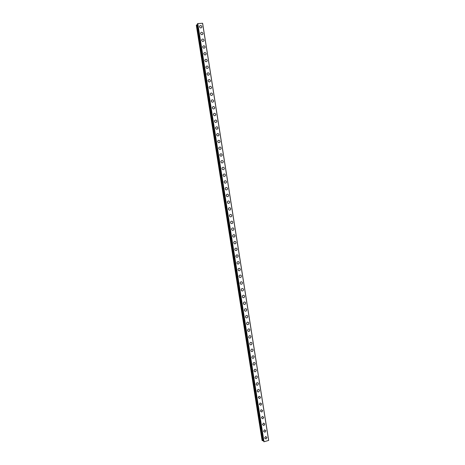 <?xml version="1.0" encoding="UTF-8"?>
<svg xmlns="http://www.w3.org/2000/svg" width="465" height="465" viewBox="0 0 465 465"><rect width="100%" height="100%" fill="white"/><g stroke="black" fill="none" stroke-linecap="round" stroke-linejoin="round"><path stroke-width="0.7" d="M265.591 436.513L266.939 437.42L265.992 438.972L264.649 438.059L265.591 436.513L266.939 437.42L265.992 438.972L264.655 438.059M264.486 429.805L265.875 430.706L264.963 432.241L263.585 431.334L264.486 429.805L265.875 430.706L264.963 432.241L263.585 431.334M263.388 423.092L264.812 423.987L263.934 425.51L262.522 424.609L263.388 423.092L264.812 423.987L263.934 425.51L262.522 424.609M262.283 416.384L263.748 417.274L262.905 418.773L261.458 417.884L262.283 416.384L263.748 417.274L262.911 418.773L261.458 417.884M261.185 409.677L262.684 410.554L261.882 412.037L260.388 411.159L261.185 409.677L262.684 410.554L261.882 412.037L260.394 411.159M260.086 402.969L261.621 403.835L260.848 405.3L259.325 404.428L260.086 402.969L261.621 403.835L260.853 405.3L259.325 404.428M258.982 396.261L260.557 397.116L259.819 398.563L258.261 397.703L258.988 396.261L260.557 397.116L259.819 398.563L258.261 397.703M257.883 389.554C258.703 389.263 259.238 389.542 259.493 390.397L258.79 391.821C257.976 392.105 257.447 391.826 257.192 390.972L257.889 389.554C258.703 389.263 259.238 389.542 259.493 390.397L258.79 391.821C257.982 392.105 257.447 391.826 257.197 390.972M256.785 382.846C257.616 382.526 258.162 382.805 258.43 383.677L257.755 385.084C256.936 385.392 256.389 385.113 256.128 384.247L256.79 382.846C257.616 382.526 258.162 382.805 258.43 383.677L257.761 385.084C256.936 385.392 256.395 385.113 256.128 384.247M255.692 376.139C256.529 375.796 257.087 376.069 257.366 376.958L256.727 378.341C255.89 378.673 255.337 378.4 255.064 377.516L255.692 376.139C256.529 375.796 257.087 376.069 257.366 376.958L256.727 378.341C255.89 378.673 255.337 378.4 255.064 377.516M254.593 369.431C255.442 369.065 256.012 369.332 256.296 370.233L255.692 371.599C254.843 371.954 254.279 371.686 253.995 370.785L254.593 369.431C255.442 369.065 256.012 369.332 256.302 370.233L255.692 371.599C254.849 371.954 254.279 371.686 253.995 370.785M253.501 362.723C254.355 362.328 254.936 362.59 255.233 363.514L254.657 364.851C253.803 365.234 253.227 364.973 252.931 364.054L253.501 362.723C254.361 362.328 254.936 362.595 255.233 363.514L254.657 364.851C253.803 365.234 253.227 364.973 252.931 364.054M252.402 356.016C253.274 355.597 253.861 355.853 254.169 356.789L253.623 358.108C252.757 358.515 252.169 358.253 251.867 357.323L252.402 356.016C253.274 355.597 253.861 355.853 254.169 356.789L253.623 358.108C252.757 358.515 252.169 358.253 251.867 357.323M251.309 349.302C252.187 348.86 252.786 349.116 253.105 350.069L252.582 351.36C251.71 351.796 251.117 351.54 250.798 350.593L251.309 349.308C252.187 348.86 252.786 349.116 253.105 350.069L252.582 351.36C251.71 351.796 251.117 351.54 250.798 350.593M250.217 342.595C251.1 342.13 251.71 342.38 252.042 343.344L251.542 344.617C250.664 345.077 250.06 344.821 249.734 343.862L250.217 342.595C251.1 342.13 251.71 342.38 252.042 343.344L251.548 344.617M249.13 335.887C250.019 335.393 250.635 335.637 250.978 336.619L250.507 337.869C249.618 338.351 249.002 338.101 248.665 337.125L249.13 335.887C250.019 335.393 250.635 335.637 250.978 336.619L250.507 337.869C249.618 338.351 249.007 338.107 248.665 337.125M248.037 329.174C248.932 328.656 249.56 328.9 249.908 329.894L249.467 331.121C248.572 331.626 247.95 331.382 247.601 330.394L248.037 329.174C248.932 328.656 249.56 328.9 249.908 329.894L249.467 331.121C248.572 331.626 247.95 331.388 247.601 330.394M246.95 322.466C247.851 321.925 248.484 322.158 248.845 323.169L248.42 324.372C247.525 324.901 246.892 324.663 246.531 323.657L246.95 322.466C247.851 321.925 248.484 322.158 248.845 323.169L248.42 324.372C247.525 324.901 246.892 324.663 246.531 323.657M245.857 315.752C246.764 315.189 247.403 315.421 247.781 316.444L247.38 317.624C246.473 318.176 245.84 317.944 245.468 316.927L245.857 315.752C246.764 315.189 247.409 315.421 247.781 316.444L247.38 317.624C246.473 318.176 245.84 317.944 245.468 316.927M244.77 309.039C245.683 308.452 246.328 308.679 246.717 309.719L246.334 310.876C245.427 311.451 244.782 311.225 244.398 310.19L244.77 309.039C245.683 308.452 246.328 308.679 246.717 309.719L246.334 310.876C245.427 311.451 244.782 311.225 244.398 310.19M243.683 302.326C244.596 301.721 245.253 301.942 245.648 302.988L245.288 304.127C244.375 304.726 243.724 304.499 243.335 303.453L243.683 302.326C244.602 301.721 245.253 301.942 245.648 302.988L245.288 304.127C244.381 304.726 243.724 304.499 243.335 303.453M242.596 295.612C243.515 294.984 244.177 295.199 244.584 296.263L244.241 297.379C243.329 297.995 242.666 297.774 242.265 296.717L242.602 295.612C243.515 294.984 244.177 295.199 244.584 296.263L244.241 297.379C243.329 297.995 242.672 297.774 242.265 296.717M241.515 288.893C242.434 288.248 243.102 288.457 243.52 289.532L243.195 290.631C242.277 291.264 241.614 291.049 241.196 289.98L241.515 288.893C242.434 288.248 243.102 288.457 243.52 289.532L243.195 290.631C242.277 291.264 241.614 291.049 241.201 289.98M240.428 282.179C241.352 281.511 242.027 281.72 242.451 282.807L242.149 283.877C241.225 284.539 240.556 284.324 240.132 283.243L240.428 282.179C241.352 281.511 242.027 281.72 242.451 282.807L242.149 283.877C241.23 284.539 240.556 284.324 240.132 283.243M239.347 275.46C240.271 274.774 240.951 274.978 241.387 276.076L241.097 277.128C240.178 277.808 239.498 277.599 239.062 276.506L239.347 275.46C240.271 274.774 240.951 274.978 241.387 276.076L241.097 277.128C240.178 277.808 239.498 277.599 239.062 276.506M238.266 268.741C239.19 268.038 239.876 268.235 240.324 269.345L240.045 270.38C239.126 271.078 238.44 270.874 237.999 269.764L238.266 268.741C239.19 268.038 239.876 268.235 240.324 269.345L240.045 270.38C239.126 271.078 238.44 270.874 237.999 269.764M237.185 262.022C238.109 261.295 238.801 261.493 239.254 262.615L238.993 263.626C238.074 264.341 237.382 264.143 236.929 263.027L237.185 262.022C238.109 261.295 238.801 261.493 239.254 262.615L238.998 263.626C238.074 264.341 237.382 264.143 236.929 263.027M236.104 255.302C237.028 254.558 237.72 254.756 238.19 255.884L237.941 256.878C237.016 257.61 236.325 257.412 235.86 256.285L236.104 255.302C237.028 254.558 237.725 254.756 238.19 255.884L237.946 256.878C237.022 257.61 236.325 257.412 235.86 256.285M235.023 248.583C235.947 247.822 236.644 248.014 237.121 249.153L236.888 250.129C235.964 250.879 235.267 250.681 234.796 249.548L235.023 248.577C235.947 247.822 236.65 248.014 237.127 249.153L236.888 250.124C235.964 250.879 235.267 250.681 234.796 249.548M233.942 241.858C234.866 241.079 235.569 241.271 236.057 242.422L235.836 243.375C234.912 244.142 234.209 243.951 233.726 242.806L233.942 241.858C234.866 241.079 235.575 241.271 236.057 242.422L235.836 243.375C234.912 244.142 234.209 243.951 233.726 242.806M232.86 235.133C233.785 234.343 234.494 234.529 234.988 235.685L234.779 236.627C233.86 237.406 233.151 237.22 232.657 236.063L232.86 235.133C233.785 234.343 234.5 234.529 234.994 235.685L234.784 236.627C233.86 237.406 233.151 237.22 232.657 236.063M231.785 228.408C232.709 227.6 233.418 227.786 233.924 228.954L233.726 229.873C232.802 230.669 232.093 230.489 231.593 229.321L231.785 228.408C232.709 227.6 233.418 227.786 233.924 228.954L233.726 229.873C232.802 230.669 232.093 230.489 231.593 229.321M230.704 221.683C231.628 220.863 232.343 221.044 232.86 222.218L232.669 223.124C231.75 223.932 231.029 223.752 230.524 222.578L230.704 221.683C231.628 220.863 232.349 221.038 232.86 222.218L232.669 223.124C231.75 223.932 231.035 223.752 230.524 222.578M229.629 214.958C230.547 214.121 231.268 214.295 231.791 215.487L231.611 216.37C230.692 217.196 229.972 217.021 229.454 215.836L229.629 214.958C230.547 214.121 231.274 214.295 231.791 215.487L231.617 216.37C230.692 217.196 229.972 217.021 229.454 215.836M228.548 208.227C229.472 207.378 230.192 207.553 230.727 208.75L230.559 209.616C229.634 210.459 228.914 210.285 228.385 209.093L228.553 208.227C229.472 207.378 230.198 207.553 230.727 208.75L230.559 209.616C229.634 210.459 228.914 210.285 228.385 209.093M227.472 201.502C228.391 200.636 229.117 200.81 229.658 202.013L229.501 202.868C228.582 203.722 227.856 203.548 227.315 202.345L227.472 201.502C228.391 200.636 229.123 200.81 229.658 202.013L229.501 202.868C228.582 203.722 227.856 203.548 227.321 202.345M226.397 194.771C227.315 193.893 228.048 194.062 228.588 195.277L228.437 196.114C227.525 196.986 226.792 196.811 226.252 195.602L226.397 194.771C227.315 193.893 228.048 194.062 228.594 195.277L228.443 196.114C227.525 196.98 226.792 196.811 226.252 195.602M225.322 188.04C226.234 187.151 226.972 187.319 227.525 188.54L227.379 189.365C226.467 190.243 225.734 190.075 225.182 188.854L225.322 188.04C226.234 187.151 226.972 187.319 227.525 188.54L227.379 189.365C226.467 190.243 225.734 190.075 225.182 188.854M224.246 181.309C225.159 180.408 225.897 180.577 226.455 181.803L226.321 182.611C225.409 183.501 224.671 183.338 224.113 182.111L224.246 181.309C225.159 180.408 225.897 180.571 226.455 181.803L226.321 182.611C225.409 183.501 224.671 183.338 224.113 182.111M223.171 174.578C224.078 173.666 224.822 173.829 225.391 175.067L225.263 175.857C224.351 176.764 223.613 176.595 223.043 175.363L223.171 174.578C224.084 173.666 224.822 173.829 225.391 175.067L225.263 175.857C224.351 176.764 223.613 176.595 223.043 175.363M222.096 167.842C223.002 166.923 223.746 167.08 224.322 168.324L224.2 169.103C223.293 170.021 222.549 169.859 221.974 168.615L222.096 167.842C223.002 166.923 223.746 167.08 224.322 168.324L224.2 169.103C223.293 170.021 222.549 169.859 221.974 168.615M221.02 161.111C221.927 160.175 222.671 160.338 223.258 161.588L223.142 162.355C222.229 163.279 221.485 163.116 220.904 161.867L221.02 161.111C221.927 160.175 222.671 160.338 223.258 161.588L223.142 162.355C222.235 163.279 221.491 163.116 220.91 161.867M219.945 154.374C220.852 153.433 221.596 153.59 222.189 154.845L222.078 155.601C221.171 156.536 220.427 156.374 219.84 155.118L219.945 154.374C220.852 153.433 221.596 153.59 222.189 154.845L222.078 155.601C221.171 156.536 220.427 156.374 219.84 155.118M218.87 147.638C219.771 146.684 220.52 146.841 221.119 148.108L221.015 148.846C220.114 149.788 219.364 149.631 218.771 148.37L218.87 147.638C219.771 146.684 220.52 146.841 221.119 148.108L221.015 148.846C220.114 149.788 219.364 149.631 218.771 148.37M217.794 140.901C218.695 139.936 219.451 140.093 220.055 141.366L219.957 142.092C219.056 143.046 218.3 142.889 217.701 141.622L217.794 140.901C218.695 139.936 219.451 140.093 220.055 141.366L219.957 142.092C219.056 143.046 218.3 142.889 217.701 141.622M216.719 134.158C217.62 133.193 218.376 133.345 218.986 134.623L218.893 135.338C217.992 136.303 217.242 136.146 216.632 134.867L216.719 134.158C217.62 133.193 218.376 133.345 218.986 134.623L218.893 135.338C217.992 136.303 217.242 136.146 216.632 134.867M215.65 127.422C216.545 126.445 217.3 126.596 217.916 127.881L217.829 128.584C216.934 129.555 216.179 129.404 215.562 128.119L215.65 127.422C216.545 126.445 217.3 126.596 217.916 127.881L217.829 128.584C216.934 129.555 216.179 129.398 215.562 128.119M214.574 120.679C215.469 119.697 216.225 119.848 216.847 121.138L216.766 121.83C215.87 122.812 215.115 122.655 214.493 121.365L214.574 120.679C215.469 119.697 216.225 119.848 216.853 121.138L216.766 121.83C215.87 122.812 215.115 122.655 214.493 121.365M213.499 113.942C214.388 112.949 215.15 113.1 215.783 114.396L215.702 115.076C214.813 116.064 214.051 115.913 213.423 114.617L213.499 113.942C214.388 112.949 215.15 113.1 215.783 114.396L215.702 115.076C214.813 116.064 214.051 115.907 213.423 114.617M212.424 107.2C213.313 106.194 214.074 106.346 214.714 107.653L214.638 108.322C213.749 109.316 212.987 109.165 212.354 107.863L212.424 107.2C213.313 106.194 214.08 106.346 214.714 107.653L214.638 108.322C213.749 109.316 212.987 109.165 212.354 107.863M211.354 100.457C212.238 99.446 213.005 99.597 213.644 100.905L213.575 101.568C212.685 102.567 211.924 102.416 211.284 101.108L211.354 100.457C212.238 99.446 213.005 99.597 213.644 100.905L213.575 101.568C212.685 102.567 211.924 102.416 211.284 101.108M210.279 93.715C211.162 92.698 211.93 92.849 212.575 94.163L212.511 94.814C211.627 95.819 210.86 95.668 210.215 94.354L210.279 93.709C211.162 92.698 211.93 92.843 212.581 94.163L212.511 94.814C211.627 95.819 210.86 95.668 210.215 94.354M209.204 86.967C210.087 85.944 210.854 86.095 211.511 87.414L211.447 88.054C210.564 89.071 209.796 88.92 209.145 87.6L209.204 86.967C210.087 85.944 210.854 86.095 211.511 87.414L211.447 88.054C210.564 89.071 209.796 88.92 209.145 87.6M208.134 80.224C209.012 79.195 209.779 79.341 210.442 80.672L210.378 81.299C209.5 82.322 208.733 82.171 208.076 80.846L208.134 80.224C209.012 79.195 209.779 79.341 210.442 80.672L210.383 81.299C209.5 82.322 208.733 82.171 208.076 80.846M207.059 73.476C207.936 72.441 208.709 72.592 209.372 73.923L209.314 74.545C208.436 75.574 207.669 75.423 207.006 74.092L207.059 73.476C207.936 72.441 208.709 72.592 209.372 73.923L209.314 74.545C208.436 75.568 207.669 75.417 207.006 74.092M205.983 66.728C206.861 65.687 207.634 65.838 208.303 67.175L208.25 67.785C207.373 68.82 206.6 68.669 205.931 67.332L205.989 66.728C206.861 65.687 207.634 65.838 208.303 67.175L208.25 67.785C207.373 68.82 206.605 68.669 205.937 67.332M204.914 59.979C205.786 58.933 206.559 59.084 207.233 60.427L207.181 61.031C206.309 62.072 205.536 61.921 204.862 60.578L204.914 59.979C205.786 58.933 206.559 59.084 207.233 60.427L207.187 61.031C206.309 62.066 205.536 61.921 204.862 60.578M203.839 53.231C204.71 52.179 205.483 52.33 206.164 53.678L206.117 54.271C205.245 55.318 204.472 55.166 203.792 53.818L203.839 53.231C204.71 52.179 205.483 52.33 206.164 53.678L206.117 54.271C205.245 55.318 204.472 55.166 203.792 53.818M202.769 46.483C203.635 45.425 204.414 45.576 205.094 46.93L205.053 47.511C204.181 48.563 203.408 48.412 202.723 47.064L202.769 46.483C203.635 45.425 204.414 45.576 205.1 46.93L205.053 47.511C204.181 48.563 203.408 48.412 202.723 47.064M201.694 39.734C202.56 38.671 203.339 38.822 204.03 40.182L203.984 40.757C203.118 41.809 202.339 41.658 201.653 40.304L201.694 39.734C202.56 38.671 203.339 38.822 204.03 40.182L203.984 40.757C203.118 41.809 202.339 41.658 201.653 40.304M200.618 32.98C201.484 31.916 202.263 32.068 202.961 33.428L202.92 33.997C202.054 35.055 201.275 34.904 200.584 33.544L200.618 32.98C201.484 31.916 202.263 32.062 202.961 33.428L202.92 33.997C202.054 35.055 201.275 34.904 200.584 33.544M199.549 26.232C200.409 25.162 201.188 25.308 201.891 26.679L201.851 27.237C200.99 28.301 200.212 28.15 199.514 26.784L199.549 26.232C200.409 25.157 201.188 25.308 201.891 26.679L201.851 27.237C200.99 28.301 200.212 28.15 199.514 26.784M197.09 24.732L196.317 25.261L262.086 440.448L262.981 440.727M197.712 24.465L197.084 24.686L262.992 440.768L263.655 440.785M263.806 441.68L197.579 23.587L264.021 441.75L268.683 440.407L202.624 23.279L197.584 23.605M197.654 23.494L263.899 441.75M197.765 23.453L264.021 441.75M202.566 23.25L268.636 440.454M196.585 24.907L262.446 440.71M196.637 24.878L262.504 440.721M197.079 24.738L262.969 440.721M197.119 24.662L263.033 440.785M197.084 24.686L262.992 440.768"/></g></svg>

